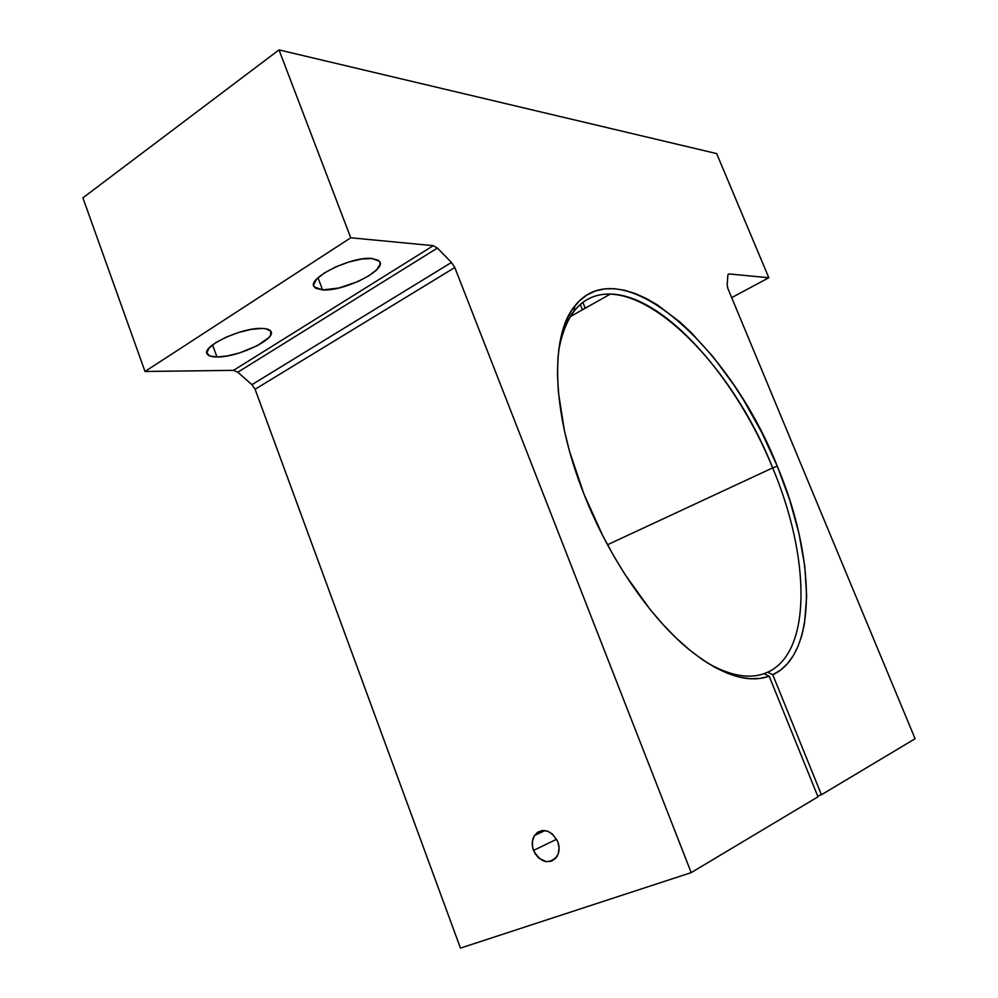 <?xml version="1.0" encoding="UTF-8"?>
<svg xmlns="http://www.w3.org/2000/svg" width="998" height="998" viewBox="0 0 998 998"><rect width="100%" height="100%" fill="white"/><g stroke="black" fill="none" stroke-linecap="round" stroke-linejoin="round"><path stroke-width="1.5" d="M772.652 467.887C726.494 350.498 619.284 253.392 573.813 311.364C566.34 320.894 561.275 334.068 558.606 350.884C565.766 312.499 583.032 293.549 610.402 294.061C663.932 295.046 735.738 376.857 772.652 467.887L607.508 544.758L772.652 467.887C809.865 555.961 812.671 651.781 767.712 672.203L772.789 674.76L821.416 794.757L817.686 796.03L821.416 794.757L915.104 738.745L727.991 288.759L727.18 285.054L727.841 275.311L729.002 273.939L768.822 277.743L716.664 153.605L279.003 49.9L82.896 197.853L279.003 49.9L350.747 237.786L145.009 371.481L82.896 197.853L145.009 371.481L350.747 237.786L433.294 245.67L233.544 370.345L145.009 371.481L233.544 370.345L237.798 372.229L251.945 384.654L255.089 389.257L454.789 267.539L691.19 872.626L460.452 948.1L255.089 389.257L460.452 948.1L691.19 872.626L817.998 796.803L769.184 676.232C747.776 683.767 721.242 675.01 689.568 649.947C650.247 618.086 608.817 557.695 583.967 494.11C551.37 412.511 549.923 335.553 574.761 306.012C621.205 247.267 730.224 346.693 777.292 466.228L772.652 467.887L777.292 466.228L789.755 500.11L799.024 533.73L804.762 566.14L806.671 596.355L804.5 623.363L801.856 635.339L798.138 646.118L793.36 655.574L787.522 663.57L780.661 670.007L772.789 674.76L821.416 794.757L915.104 738.745L727.991 288.759L727.18 285.054L727.841 275.311L728.902 273.939L768.822 277.743L731.684 297.641L768.822 277.743L716.664 153.605L279.003 49.9L350.747 237.786L433.294 245.67L437.398 248.065L451.495 262.437L454.789 267.539L691.19 872.626L817.998 796.803L769.184 676.232L764.081 673.662L769.184 676.232L759.965 678.415L749.885 678.702L739.007 677.006L727.43 673.301L715.267 667.55L702.629 659.79L689.668 650.035L676.507 638.358L663.333 624.86L650.297 609.678L625.284 574.935L613.645 555.774L602.78 535.751L583.967 494.11L569.633 451.607L564.456 430.924L558.356 391.964L557.458 374.163L557.944 357.721L559.803 342.825L562.972 329.589L567.375 318.113L572.914 308.494L579.514 300.747L587.061 294.909L595.457 290.967L604.576 288.921L614.331 288.696L624.586 290.268L635.264 293.549L646.242 298.464L657.433 304.926L680.05 322.117L691.29 332.646L713.271 357.047L734.041 385.191L743.809 400.398L761.786 432.533L777.292 466.228C815.254 555.961 818.435 653.74 772.789 674.76L767.712 672.203L763.308 673.924L767.712 672.203C812.671 651.781 809.865 555.961 772.652 467.887M707.208 662.809C729.451 675.546 748.413 679.164 764.081 673.662C756.958 676.17 748.999 676.756 740.192 675.459C729.975 673.912 718.984 669.695 707.208 662.809M533.518 850.433C531.572 844.819 531.909 839.829 534.516 835.463C542.912 827.417 550.671 829.525 557.82 841.763L552.568 834.116L547.615 831.172L542.388 830.511L537.66 832.232L534.167 836.05L532.408 841.376L532.645 847.427L534.853 853.278L538.695 858.055L546.23 861.686L551.32 861.199L555.549 858.417L558.281 853.739L559.08 847.888L557.82 841.763C559.741 847.24 559.466 852.142 557.021 856.484C548.563 864.867 540.729 862.846 533.518 850.433L556.647 839.231L533.518 850.433M609.005 294.048L609.267 294.697L609.005 294.048M216.978 356.985L212.562 344.896L216.978 356.985L227.469 355.899L239.632 352.88L257.122 345.757L268.786 337.611L270.62 335.141L270.708 331.087L265.967 328.791L261.95 328.417C266.591 328.542 269.522 329.452 270.757 331.161C277.344 338.609 237.749 357.521 216.978 356.985C211.888 356.972 208.682 356.049 207.347 354.203C200.373 346.905 241.653 327.319 261.95 328.417L251.384 329.365L238.821 332.421L226.272 337.099L215.768 342.663L208.956 348.202L206.86 352.868L209.717 355.937L216.978 356.985M727.517 287.424L727.929 288.597L727.517 287.424M322.579 289.919L318 277.781L322.579 289.919L338.983 287.985L357.883 281.573L368.873 275.797L376.67 269.759L380.088 264.345L379.939 262.125L378.516 260.366L372.067 258.494L379.502 261.351C387.286 269.897 343.412 291.74 322.579 289.919L314.308 286.962C306.087 278.654 351.795 255.962 372.067 258.494L361.663 259.043L348.888 261.987L335.765 266.865L324.437 272.903L316.678 279.116L313.684 284.517L314.108 286.651L315.792 288.297L322.579 289.919M580.337 304.477L582.458 309.767L580.337 304.477M728.066 274.45L729.002 273.939L728.066 274.45M237.798 372.229L251.945 384.654L451.495 262.437L437.398 248.065L237.798 372.229L233.544 370.345L433.294 245.67L437.398 248.065L237.798 372.229M451.495 262.437L454.789 267.539L255.089 389.257L251.945 384.654L451.495 262.437M573.813 311.364L574.761 306.012M544.983 830.536L534.516 835.463M570.108 316.715L610.402 294.061M313.684 285.316L314.308 286.962M206.86 352.88L207.347 354.203M582.894 302.431L585.215 308.22M728.902 273.939L728.103 274.375"/></g></svg>
